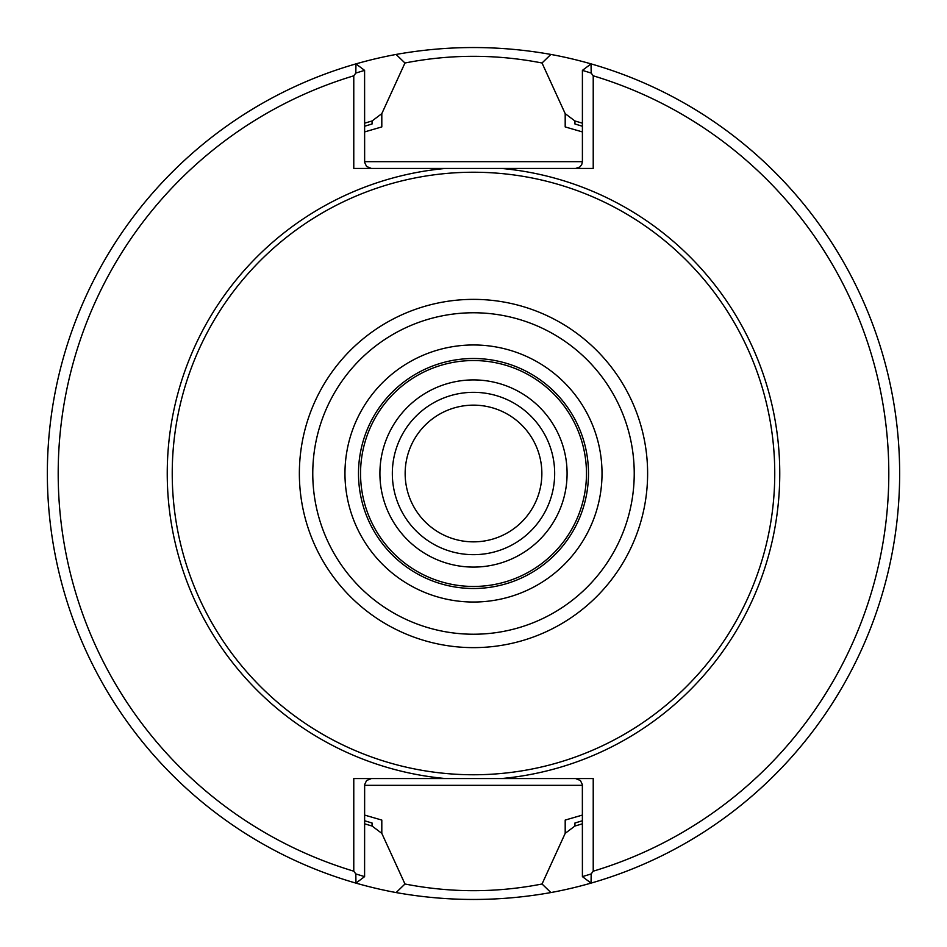 <?xml version="1.0" encoding="UTF-8"?>
<svg xmlns="http://www.w3.org/2000/svg" width="947" height="947" viewBox="0 0 947 947"><rect width="100%" height="100%" fill="white"/><g stroke="black" fill="none" stroke-linecap="round" stroke-linejoin="round"><path stroke-width="1.42" d="M774.753 473.5A301.253 301.253 0 0 0 322.868 212.602A301.253 301.253 0 0 0 322.868 734.399A301.253 301.253 0 0 0 774.753 473.5M582.405 820.741A363.92 363.92 0 0 1 574.936 823.002L574.936 826.021A366.832 366.832 0 0 0 582.405 823.795M582.405 123.205A366.832 366.832 0 0 0 574.936 120.979L574.936 123.998A363.92 363.92 0 0 1 582.405 126.259M364.595 126.259A363.92 363.92 0 0 1 372.064 123.998L372.064 120.979A366.832 366.832 0 0 0 364.595 123.205M364.595 823.795A366.832 366.832 0 0 0 372.064 826.021L372.064 823.002A363.92 363.92 0 0 1 364.595 820.741M381.807 820.078L364.595 815.071L381.807 820.078L381.807 833.348L404.973 884.001C450.725 892.914 496.406 892.914 542.039 884.001L565.193 833.348L565.193 820.078L582.405 815.071M372.064 826.021L381.807 833.348M574.936 826.021L565.193 833.348M565.193 126.922L582.405 131.929L565.193 126.922L565.193 113.652L542.027 62.999C496.275 54.086 450.594 54.086 404.961 62.999L381.807 113.652L381.807 126.922L364.595 131.929M372.064 120.979L381.807 113.652M574.936 120.979L565.193 113.652M404.961 884.001L396.13 892.571C447.73 901.757 499.318 901.757 550.894 892.559L542.063 884.001M542.039 62.999L550.87 54.429C499.27 45.243 447.682 45.243 396.106 54.441L404.937 62.999M445.623 778.564L593.224 778.564L593.224 871.193A415.331 415.331 0 0 0 593.224 75.807L593.224 168.436L353.776 168.436L353.776 75.807A415.331 415.331 0 0 0 353.776 871.193L353.776 778.564L445.623 778.564A306.343 306.343 0 0 1 445.623 168.436L575.646 168.436L579.86 166.956L581.73 164.6L582.405 161.665L582.405 70.374L591.046 63.887L591.177 73.061L582.405 70.374M371.354 778.564L366.572 780.553L364.642 784.578L364.595 876.626L355.954 883.113L355.823 873.939L353.776 871.193M593.224 871.193L591.177 873.939L591.046 883.113L582.405 876.626L582.358 784.578L580.428 780.553L575.646 778.564M364.595 70.374L355.823 73.061L355.954 63.887L364.595 70.374L364.642 162.422L366.572 166.447L371.354 168.436M582.405 876.626L591.177 873.939M591.177 73.061L593.224 75.807M355.823 873.939L364.595 876.626M353.776 75.807L355.823 73.061M396.106 54.441A426.15 426.15 0 0 0 396.13 892.571M550.894 892.559A426.15 426.15 0 0 0 550.87 54.429M586.465 473.5A112.965 112.965 0 0 0 417.023 375.675A112.965 112.965 0 0 0 417.023 571.325A112.965 112.965 0 0 0 586.465 473.5M588.489 473.5A114.989 114.989 0 0 0 416.005 373.911A114.989 114.989 0 0 0 416.005 573.089A114.989 114.989 0 0 0 588.489 473.5A114.989 114.989 0 0 0 416.005 373.911A114.989 114.989 0 0 0 416.005 573.089A114.989 114.989 0 0 0 588.489 473.5M567.087 473.5A93.587 93.587 0 0 0 426.706 392.449A93.587 93.587 0 0 0 426.706 554.551A93.587 93.587 0 0 0 567.087 473.5M554.67 473.5A81.17 81.17 0 0 0 432.909 403.209A81.17 81.17 0 0 0 432.909 543.791A81.17 81.17 0 0 0 554.67 473.5M541.862 473.5A68.362 68.362 0 0 0 439.325 414.301A68.362 68.362 0 0 0 439.325 532.699A68.362 68.362 0 0 0 541.862 473.5M364.595 785.335L582.405 785.335M582.405 161.665L364.595 161.665M501.377 778.564A306.343 306.343 0 0 0 501.377 168.436M602.02 473.5A128.52 128.52 0 0 0 409.234 362.192A128.52 128.52 0 0 0 409.234 584.808A128.52 128.52 0 0 0 602.02 473.5M634.23 473.5A160.73 160.73 0 0 0 393.135 334.303A160.73 160.73 0 0 0 393.135 612.697A160.73 160.73 0 0 0 634.23 473.5M647.618 473.5A174.118 174.118 0 0 0 386.435 322.702A174.118 174.118 0 0 0 386.435 624.298A174.118 174.118 0 0 0 647.618 473.5"/></g></svg>
